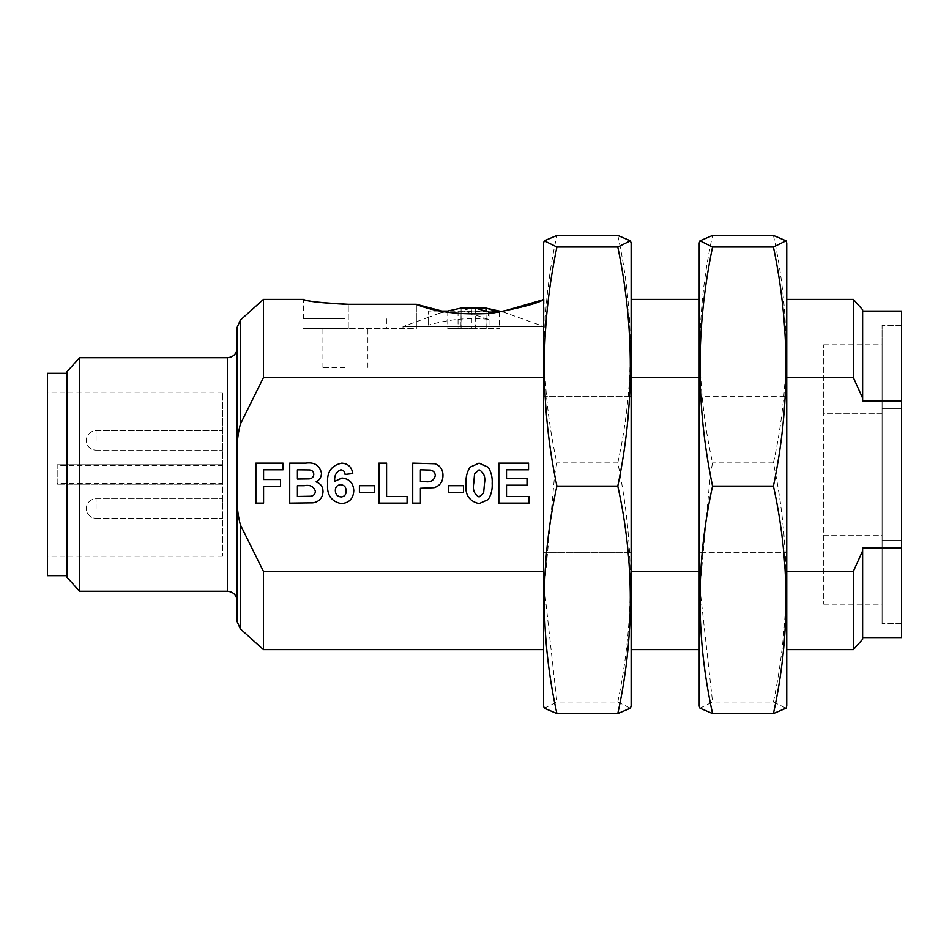 <?xml version="1.0" encoding="UTF-8"?>
<svg xmlns="http://www.w3.org/2000/svg" width="949" height="949" viewBox="0 0 949 949"><rect width="100%" height="100%" fill="white"/><g stroke="black" fill="none" stroke-linecap="round" stroke-linejoin="round"><path stroke-width="0.71" stroke-dasharray="4.75 3.56" d="M882.096 408.841L882.096 623.6L882.096 408.841L901.55 408.841L882.096 408.841L882.096 325.4L882.096 408.841L901.55 408.841L901.55 325.4L901.55 408.841L882.096 408.841L882.096 540.159L882.096 408.841M901.55 540.159L882.096 540.159L901.55 540.159L882.096 540.159L901.55 540.159L901.55 623.6L901.55 408.841L901.55 540.159M222.552 508.545L222.552 498.818L222.552 508.545M222.552 440.455L222.552 430.727L222.552 440.455M344.95 318.852L303.466 318.852L344.95 318.852M344.95 328.579L303.466 328.579L344.95 328.579M416.35 326.634C398.592 326.634 398.592 326.634 416.35 326.634C398.592 326.634 398.592 326.634 416.35 326.634L544.085 326.634L416.35 326.634L544.085 326.634L416.35 326.634L416.35 304.415L416.35 328.579L348.259 328.579L416.35 328.579L416.35 326.634M463.326 311.07L488.261 311.07L488.261 319.303L463.326 311.07L460.716 311.07L471.404 308.152L471.404 328.579L447.738 328.579L499.316 328.579L471.404 328.579M488.261 319.303C468.367 317.429 448.474 319.386 428.568 325.175L428.568 317.286L438.936 313.384L461.084 308.14L460.906 328.579M402.969 328.579L402.969 326.634L428.568 317.286L428.568 311.07L441.012 311.07M486.149 328.579L485.971 308.152M473.966 308.152L471.404 308.152M450.348 311.07L460.716 311.07M488.261 311.07L428.568 311.07L428.568 325.175M446.92 311.07L448.936 311.07M348.259 328.579L303.466 328.579L348.259 328.579L348.259 304.415L348.259 328.579M263.407 649.602L263.407 571.286L543.563 571.286L543.563 649.602L543.563 552.318L631.121 552.318L631.121 649.602L631.121 571.286L699.211 571.286L699.211 649.602L699.211 571.286M441.997 311.07L502.009 311.628M853.412 299.398L853.412 377.714L786.757 377.714L786.757 396.682L699.211 396.682L699.211 299.398L699.211 377.714L631.121 377.714L631.121 396.682L543.563 396.682L543.563 299.398L543.563 377.714L263.407 377.714L263.407 299.398M631.121 377.714L631.121 552.318L543.563 552.318L543.563 571.286M786.757 571.286L786.757 552.318L699.211 552.318L786.757 552.318L786.757 649.602L786.757 571.286L853.412 571.286L853.412 649.602M699.211 377.714L699.211 396.682L786.757 396.682L786.757 299.398L786.757 377.714M543.563 377.714L543.563 396.682L631.121 396.682L631.121 571.286M529.044 496.481L529.044 503.136L498.818 503.136L498.818 463.159L528.534 463.159L528.534 469.826L506.505 469.826L506.505 478.533L527.003 478.533L527.003 485.2L506.505 485.2L506.505 496.481L529.044 496.481M466.018 483.338C465.639 477.489 466.955 472.116 469.969 467.228L479.079 463.159L488.225 467.276C491.226 472.175 492.531 477.561 492.151 483.421C492.531 489.293 491.214 494.678 488.189 499.589L479.079 503.646C469.091 501.309 464.737 494.548 466.018 483.338M407.074 496.481L407.074 503.136L378.888 503.136L378.888 463.159L386.575 463.159L386.575 496.481L407.074 496.481M374.274 485.71L374.274 492.377L359.41 492.377L359.41 485.71L374.274 485.71M327.642 483.682C326.634 472.211 331.355 465.366 341.782 463.159C348.153 463.658 351.806 467.133 352.755 473.598L345.068 474.441C344.89 471.653 343.467 470.123 340.798 469.826C336.183 471.795 334.167 475.639 334.748 481.368L341.96 478.023C349.422 478.854 353.36 483.053 353.775 490.609C353.384 498.676 349.196 503.017 341.201 503.646C331.165 501.428 326.646 494.773 327.642 483.682M263.573 486.22L263.573 503.136L255.886 503.136L255.886 463.159L283.051 463.159L283.051 469.826L263.573 469.826L263.573 479.565L280.489 479.565L280.489 486.22L263.573 486.22M303.253 503.136L289.718 503.136L289.718 463.159L305.815 463.159C314.451 462.009 319.671 465.366 321.486 473.219C321.367 477.169 319.564 480.064 316.076 481.89C320.596 483.516 322.909 486.73 323.028 491.546C322.601 498 319.244 501.772 312.933 502.863L303.253 503.136M420.395 488.272L420.395 503.136L412.708 503.136L412.708 463.159L434.986 463.776C440.348 465.805 443.005 469.731 442.946 475.568C442.898 481.795 439.933 485.841 434.037 487.703L420.395 488.272M463.456 485.71L463.456 492.377L448.592 492.377L448.592 485.71L463.456 485.71M47.45 474.5L47.45 392.791L47.45 474.5M222.552 474.5L222.552 465.496L57.177 465.496L57.177 464.773L222.552 464.773L222.552 392.791L222.552 556.209L222.552 484.227L57.177 484.227L222.552 484.227L222.552 464.773L57.177 464.773L57.177 484.227L57.177 483.504L222.552 483.504L222.552 474.5M222.552 465.496L222.552 483.504M237.143 600.966L237.143 455.722C236.609 445.01 237.689 434.5 240.358 424.179L263.407 377.714M263.407 571.286L240.358 524.821C237.677 514.477 236.609 503.955 237.143 493.278L237.143 621.619M862.641 639.175L862.641 550.823L853.412 571.286M901.55 637.93L901.55 548.095L862.641 548.095L862.641 637.93L862.641 550.823M79.514 357.761L79.514 591.239M237.143 327.381L237.143 493.278M66.904 371.818L66.904 577.182M47.45 373.337L47.45 575.663M66.904 474.5L66.904 373.337L66.904 474.5M853.412 377.714L862.641 398.177L862.641 309.825M901.55 408.841L901.55 325.4L901.55 408.841M901.55 311.07L901.55 548.095M862.641 398.177L862.641 311.07L862.641 400.905L901.55 400.905M882.096 540.159L882.096 623.6L882.096 540.159M882.096 413.337L882.096 535.663L882.096 344.855L882.096 413.337L823.732 413.337L823.732 344.855L823.732 413.337L882.096 413.337M882.096 535.663L882.096 604.145L882.096 535.663L823.732 535.663L823.732 413.337L823.732 535.663L882.096 535.663M823.732 535.663L823.732 604.145L823.732 535.663M57.177 483.504L57.177 465.496M302.28 469.826L297.405 469.826L297.405 479.055L309.125 478.913C311.972 478.64 313.526 477.122 313.799 474.37C313.633 471.736 312.209 470.265 309.54 469.957L302.28 469.826M304.249 485.71L297.405 485.71L297.405 496.481L311.07 496.232C313.811 495.651 315.234 493.978 315.341 491.202C313.728 486.422 310.026 484.595 304.249 485.71M340.667 484.69C337.18 484.998 335.4 486.908 335.329 490.443C335.388 494.287 337.298 496.481 341.047 496.991C344.523 496.6 346.207 494.607 346.088 491.001C346.16 487.205 344.357 485.093 340.667 484.69M424.464 469.826L420.395 469.826L420.395 481.618L425.01 481.618C430.573 482.531 433.99 480.55 435.259 475.686C435.105 472.649 433.527 470.787 430.538 470.111L424.464 469.826M484.464 483.421C485.651 476.979 483.848 472.448 479.079 469.826L474.559 473.753L473.705 483.421C472.519 489.862 474.31 494.382 479.079 496.991L483.61 493.065L484.464 483.421M786.757 242.944L786.757 706.056M786.757 396.682L786.757 552.318L786.757 396.682M699.211 242.944L699.211 706.056M699.211 396.682L699.211 552.318L699.211 396.682M699.959 708.179L712.545 701.952L699.911 588.226L710.338 474.5L712.545 462.91C695.842 387.097 695.842 311.272 712.545 235.459M773.423 235.459C790.137 311.272 790.137 387.097 773.423 462.91C790.137 542.591 790.137 622.271 773.423 701.952L712.545 701.952M773.423 701.952L786.009 708.179M773.423 462.91L712.545 462.91M631.121 242.944L631.121 706.056M543.563 242.944L543.563 706.056M543.563 396.682L543.563 552.318L543.563 396.682M544.311 708.179L556.897 701.952L544.275 588.226L554.691 474.5L556.897 462.91C540.195 387.097 540.195 311.272 556.897 235.459M617.787 235.459C634.49 311.272 634.49 387.097 617.787 462.91C634.49 542.591 634.49 622.271 617.787 701.952L556.897 701.952M617.787 701.952L630.373 708.179M617.787 462.91L556.897 462.91M344.95 367.488L322.019 367.488L344.95 367.488M461.084 308.14L461.084 328.579M475.651 308.152L475.651 328.579M489.008 312.114L489.008 328.579M499.316 312.114L499.316 328.579M485.971 310.964L485.971 328.579M458.047 311.07L458.047 328.579M447.738 311.07L447.738 328.579M96.086 508.545L96.086 498.818L96.086 508.545M96.086 440.455L96.086 430.727L96.086 440.455M240.358 424.179L240.358 320.145M240.358 628.855L240.358 524.821M227.416 357.761L227.416 591.239M66.904 484.227L66.904 464.773M901.55 325.4L882.096 325.4L901.55 325.4M901.55 623.6L882.096 623.6L901.55 623.6M96.086 518.273L222.552 518.273L96.086 518.273A9.727 9.727 0 0 1 86.359 508.545A9.727 9.727 0 0 1 96.086 498.818L222.552 498.818L96.086 498.818A9.727 9.727 0 0 0 86.359 508.545A9.727 9.727 0 0 0 96.086 518.273M96.086 450.182L222.552 450.182L96.086 450.182A9.727 9.727 0 0 1 86.359 440.455A9.727 9.727 0 0 1 96.086 430.727L222.552 430.727L96.086 430.727A9.727 9.727 0 0 0 86.359 440.455A9.727 9.727 0 0 0 96.086 450.182M303.466 318.852L303.466 299.398M386.421 318.852L386.421 328.579M544.085 299.398L544.085 326.634L502.46 311.758M438.936 313.384L444.5 311.735M222.552 392.791L47.45 392.791M222.552 556.209L47.45 556.209M823.732 344.855L882.096 344.855M823.732 604.145L882.096 604.145M367.868 367.488L367.868 328.579M322.019 367.488L322.019 328.579"/><path stroke-width="1.42" d="M461.084 308.14L475.651 308.152L489.008 312.114L499.316 312.114L486.149 308.152L502.46 311.758M485.971 310.964L485.971 308.152L473.966 308.152M441.012 311.07L446.92 311.07M543.563 571.286L263.407 571.286L263.407 649.602L543.563 649.602M543.563 299.623C538.285 303.253 520.871 307.832 491.357 313.36C460.514 315.175 435.52 312.185 416.35 304.415L348.259 304.415C321.331 303.016 306.397 301.343 303.466 299.398C306.432 301.272 321.355 302.897 348.259 304.285L416.35 304.285L441.997 311.07M502.009 311.628L543.563 299.599M303.466 299.398L263.407 299.398L263.407 377.714L543.563 377.714M348.259 304.415C321.331 303.016 306.397 301.343 303.466 299.398C306.432 301.272 321.355 302.897 348.259 304.285L348.259 304.415M699.211 571.286L631.121 571.286M631.121 377.714L699.211 377.714M862.641 398.177L853.412 377.714L853.412 299.398L862.641 309.825L862.641 400.905L901.55 400.905L901.55 548.095L862.641 548.095L862.641 550.823L853.412 571.286L786.757 571.286M786.757 377.714L853.412 377.714M263.407 377.714L240.358 424.179C237.677 434.523 236.609 445.045 237.143 455.722L237.143 600.966C236.562 595.047 233.324 591.808 227.416 591.239L227.416 357.761C233.324 357.192 236.562 353.953 237.143 348.034M237.143 493.278C236.609 503.99 237.689 514.5 240.358 524.821L240.358 628.855L237.143 621.619L237.143 327.381L240.358 320.145L240.358 424.179M240.358 524.821L263.407 571.286M853.412 571.286L853.412 649.602L786.757 649.602M862.641 550.823L862.641 639.175L853.412 649.602M862.641 637.93L901.55 637.93L901.55 548.095M79.514 357.761L66.904 371.818L66.904 577.182L79.514 591.239L79.514 357.761L227.416 357.761M66.904 575.663L47.45 575.663L47.45 373.337L66.904 373.337M901.55 400.905L901.55 311.07L862.641 311.07M263.573 503.136L255.886 503.136L255.886 463.159L283.051 463.159L283.051 469.826L263.573 469.826L263.573 479.565L280.489 479.565L280.489 486.22L263.573 486.22L263.573 503.136M297.405 469.826L297.405 479.055L309.125 478.913C311.972 478.64 313.526 477.122 313.799 474.37C313.633 471.736 312.209 470.265 309.54 469.957L297.405 469.826M289.718 503.136L289.718 463.159L305.815 463.159C314.451 462.009 319.671 465.366 321.486 473.219C321.367 477.169 319.564 480.064 316.076 481.89C320.596 483.516 322.909 486.73 323.028 491.546C322.601 498 319.244 501.772 312.933 502.863L289.718 503.136M297.405 485.71L297.405 496.481L311.07 496.232C313.811 495.651 315.234 493.978 315.341 491.202C313.728 486.422 310.026 484.595 304.249 485.71L297.405 485.71M341.782 463.159C348.153 463.658 351.806 467.133 352.755 473.598L345.068 474.441C344.89 471.653 343.467 470.123 340.798 469.826C336.183 471.795 334.167 475.639 334.748 481.368L341.96 478.023C349.422 478.854 353.36 483.053 353.775 490.609C353.384 498.676 349.196 503.017 341.201 503.646C331.165 501.428 326.646 494.773 327.642 483.682C326.634 472.211 331.355 465.366 341.782 463.159M335.329 490.443C335.388 494.287 337.298 496.481 341.047 496.991C344.523 496.6 346.207 494.607 346.088 491.001C346.16 487.205 344.357 485.093 340.667 484.69C337.18 484.998 335.4 486.908 335.329 490.443M374.274 492.377L359.41 492.377L359.41 485.71L374.274 485.71L374.274 492.377M407.074 503.136L378.888 503.136L378.888 463.159L386.575 463.159L386.575 496.481L407.074 496.481L407.074 503.136M420.395 503.136L412.708 503.136L412.708 463.159L434.986 463.776C440.348 465.805 443.005 469.731 442.946 475.568C442.898 481.795 439.933 485.841 434.037 487.703L420.395 488.272L420.395 503.136M420.395 469.826L420.395 481.618L425.01 481.618C430.573 482.531 433.99 480.55 435.259 475.686C435.105 472.649 433.527 470.787 430.538 470.111L420.395 469.826M463.456 492.377L448.592 492.377L448.592 485.71L463.456 485.71L463.456 492.377M469.969 467.228L479.079 463.159L488.225 467.276C491.226 472.175 492.531 477.561 492.151 483.421C492.531 489.293 491.214 494.678 488.189 499.589L479.079 503.646C469.091 501.309 464.737 494.548 466.018 483.338C465.639 477.489 466.955 472.116 469.969 467.228M479.079 469.826L474.559 473.753L473.705 483.421C472.519 489.862 474.31 494.382 479.079 496.991L483.61 493.065L484.464 483.421C485.651 476.979 483.848 472.448 479.079 469.826M529.044 503.136L498.818 503.136L498.818 463.159L528.534 463.159L528.534 469.826L506.505 469.826L506.505 478.533L527.003 478.533L527.003 485.2L506.505 485.2L506.505 496.481L529.044 496.481L529.044 503.136M712.545 713.541L773.423 713.541L786.009 708.179L786.757 706.056L786.757 242.944L786.021 240.821L773.423 235.459L712.545 235.459L699.959 240.821L712.545 247.048C695.842 326.729 695.842 406.409 712.545 486.09C695.842 561.903 695.842 637.728 712.545 713.541L699.959 708.179L699.211 706.056L699.211 242.944L699.959 240.821M773.423 713.541C790.137 637.728 790.137 561.903 773.423 486.09C790.137 406.409 790.137 326.729 773.423 247.048L712.545 247.048M773.423 247.048L786.009 240.821M773.423 486.09L712.545 486.09M556.897 713.541L617.787 713.541L630.373 708.179L631.121 706.056L631.121 242.944L630.373 240.821L617.787 235.459L556.897 235.459L544.311 240.821L556.897 247.048C540.195 326.729 540.195 406.409 556.897 486.09C540.195 561.903 540.195 637.728 556.897 713.541L544.311 708.179L543.563 706.056L543.563 242.944L544.311 240.821M617.787 713.541C634.49 637.728 634.49 561.903 617.787 486.09C634.49 406.409 634.49 326.729 617.787 247.048L556.897 247.048M617.787 247.048L630.373 240.821M617.787 486.09L556.897 486.09M444.5 311.735L460.906 308.128M699.211 649.602L631.121 649.602M699.211 299.398L631.121 299.398M240.358 320.145L263.407 299.398M853.412 299.398L786.757 299.398M79.514 591.239L227.416 591.239M240.358 628.855L263.407 649.602"/></g></svg>
